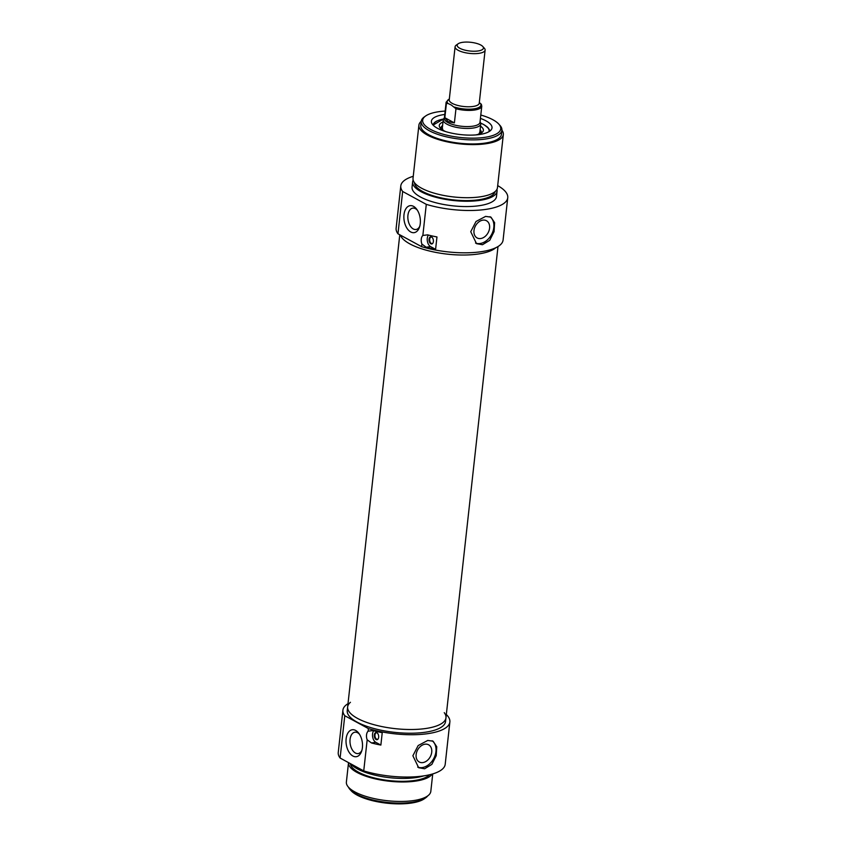 <?xml version="1.0" encoding="UTF-8"?>
<svg xmlns="http://www.w3.org/2000/svg" width="846" height="846" viewBox="0 0 846 846"><rect width="100%" height="100%" fill="white"/><g stroke="black" fill="none" stroke-linecap="round" stroke-linejoin="round"><path stroke-width="1.27" d="M361.908 750.307A10.808 6.408 81.3 0 1 358.154 753.564A10.808 6.408 81.3 0 1 350.181 743.846A10.808 6.408 81.3 0 1 354.886 732.202A10.808 6.408 81.3 0 1 359.444 734.191M362.405 747.653A13.631 8.09 -98.7 0 0 358.767 733.218A13.631 8.09 -98.7 0 0 347.22 734.413A13.631 8.09 -98.7 0 0 350.181 753.744A13.631 8.09 -98.7 0 0 361.559 751.428A13.631 8.09 -98.7 0 0 362.405 747.653M380.869 745.072A53.806 17.819 -173.7 0 1 371.5 742.968L367.175 739.816A6.609 3.923 81.3 0 1 368.126 731.177L372.875 730.574A53.806 17.819 6.3 0 0 382.233 732.678L380.869 745.072L375.804 742.312A6.609 3.923 81.3 0 1 372.674 737.056A6.609 3.923 81.3 0 1 373.668 730.785M446.328 714.521A53.806 17.819 -173.7 0 1 449.871 721.966A53.806 17.819 -173.7 0 1 368.412 728.596L368.126 731.177M368.412 728.596L344.777 715.727A53.806 17.819 -173.7 0 1 342.916 710.164A53.806 17.819 -173.7 0 1 348.002 703.671M342.916 710.164L338.252 752.475A53.806 17.819 6.3 0 0 340.103 758.037L344.777 715.727M340.103 758.037L363.738 770.907A53.806 17.819 6.3 0 0 445.208 764.287L449.871 721.966M367.175 739.816L363.738 770.907M378.659 737.3A3.627 2.157 -98.7 0 0 376.893 732.731A3.627 2.157 -98.7 0 0 374.355 736.443A3.627 2.157 -98.7 0 0 377.887 739.224A3.627 2.157 -98.7 0 0 378.659 737.3M378.046 739.034A3.299 1.956 81.3 0 1 377.443 739.319A3.299 1.956 81.3 0 1 375 736.348A3.299 1.956 81.3 0 1 376.438 732.784A3.299 1.956 81.3 0 1 377.105 732.869M427.748 740.451L433.099 741.191L436.748 746.732L436.219 755.711L431.851 764.393L424.618 768.781L418.664 767.713L412.88 755.753L418.157 745.559L427.748 740.451M417.681 767.1A15.101 11.083 118.6 0 0 433.628 758.756A15.101 11.083 118.6 0 0 432.137 740.768M431.724 752.2A9.792 7.18 118.6 0 0 428.615 744.787A9.792 7.18 118.6 0 0 416.137 754.59A9.792 7.18 118.6 0 0 419.246 761.992A9.792 7.18 118.6 0 0 431.724 752.2M350.434 702.296A49.459 16.381 6.3 0 0 347.643 706.918A49.459 16.381 6.3 0 0 395.008 728.628A49.459 16.381 6.3 0 0 445.969 717.778L445.556 721.49A49.459 16.381 -173.7 0 1 411.103 733.228A49.459 16.381 -173.7 0 1 357.044 722.093A49.459 16.381 -173.7 0 1 347.241 710.64L347.643 706.918A49.459 16.381 6.3 0 0 357.456 718.37A49.459 16.381 6.3 0 0 411.516 729.506A49.459 16.381 6.3 0 0 445.969 717.778A49.459 16.381 6.3 0 0 444.256 712.66M350.688 763.801A42.48 14.065 6.3 0 0 357.34 768.866A42.48 14.065 6.3 0 0 423.793 775.877M350.392 763.642A40.587 13.441 6.3 0 0 358.461 772.176A40.587 13.441 6.3 0 0 398.064 781.249A40.587 13.441 6.3 0 0 429.557 774.767M432.74 773.91L430.815 791.37A42.48 14.065 6.3 0 1 401.226 801.448A42.48 14.065 6.3 0 1 354.802 791.877A42.48 14.065 6.3 0 1 346.384 782.042L348.52 762.616A42.48 14.065 6.3 0 0 356.959 772.409A42.48 14.065 6.3 0 0 400.084 781.947A42.48 14.065 6.3 0 0 432.169 774.079M427.674 795.927A40.587 13.441 -173.7 0 1 425.601 797.873A40.587 13.441 -173.7 0 1 393.348 802.917A40.587 13.441 -173.7 0 1 356.05 793.95A40.587 13.441 -173.7 0 1 350.054 789.53A40.587 13.441 -173.7 0 1 348.457 787.182M350.054 789.53L351.164 790.756A39.265 13.007 6.3 0 0 356.97 795.029A39.265 13.007 6.3 0 0 393.041 803.7A39.265 13.007 6.3 0 0 424.248 798.825L425.601 797.873M458.172 43.77L456.248 45.124A15.101 5.002 6.3 0 0 455.095 46.763A15.101 5.002 6.3 0 0 458.088 50.263A15.101 5.002 6.3 0 0 474.595 53.658A15.101 5.002 6.3 0 0 485.118 50.083A15.101 5.002 6.3 0 0 484.356 48.233L482.77 46.477A13.219 4.378 -173.7 0 1 476.404 51.151A13.219 4.378 -173.7 0 1 459.79 48.264A13.219 4.378 -173.7 0 1 458.172 43.77A13.219 4.378 -173.7 0 1 470.778 42.3A13.219 4.378 -173.7 0 1 482.77 46.477M451.309 105.02L455.962 108.743L454.397 122.913L444.837 117.71L446.402 103.54L447.946 103.445L451.309 105.02M455.962 108.743A17.935 5.943 6.3 0 0 481.776 106.162L481.332 104.238L479.312 102.662M454.397 122.913L447.999 121.56L444.837 117.71M449.342 98.876L446.128 102.218L444.34 118.398A17.935 5.943 6.3 0 0 447.894 122.543A17.935 5.943 6.3 0 0 467.5 126.583A17.935 5.943 6.3 0 0 479.989 122.332L481.776 106.162M444.404 117.795L443.759 118.609A18.876 6.25 6.3 0 0 443.23 119.825A18.876 6.25 6.3 0 0 446.974 124.193A18.876 6.25 6.3 0 0 467.605 128.444A18.876 6.25 6.3 0 0 480.761 123.971A18.876 6.25 6.3 0 0 480.507 122.659L480.052 121.729M419.775 226.242A10.808 6.408 81.3 0 1 416.01 229.499A10.808 6.408 81.3 0 1 407.931 215.307A10.808 6.408 81.3 0 1 412.742 208.137A10.808 6.408 81.3 0 1 417.3 210.125M403.986 214.736A13.631 8.09 -98.7 0 0 409.443 231.095A13.631 8.09 -98.7 0 0 419.415 227.373A13.631 8.09 -98.7 0 0 416.634 209.152A13.631 8.09 -98.7 0 0 403.986 214.736M435.595 249.337A53.806 17.819 -173.7 0 1 426.236 247.244L421.9 244.082A6.609 3.923 81.3 0 1 422.852 235.452L427.6 234.85A53.806 17.819 6.3 0 0 436.959 236.943L435.595 249.337L430.529 246.577A6.609 3.923 81.3 0 1 427.399 241.322A6.609 3.923 81.3 0 1 428.393 235.051M497.691 185.623A53.806 17.819 -173.7 0 1 507.748 197.731A53.806 17.819 -173.7 0 1 426.289 204.351L422.852 235.452M426.289 204.351L402.654 191.482A53.806 17.819 -173.7 0 1 400.793 185.93A53.806 17.819 -173.7 0 1 413.26 176.296M400.793 185.93L396.129 228.24A53.806 17.819 6.3 0 0 397.98 233.803L402.654 191.482M397.98 233.803L421.615 246.672A53.806 17.819 6.3 0 0 503.084 240.053L507.748 197.731M421.9 244.082L421.615 246.672M429.049 239.207A3.627 2.157 -98.7 0 0 430.117 243.172A3.627 2.157 -98.7 0 0 432.623 243.489A3.627 2.157 -98.7 0 0 433.342 240.063A3.627 2.157 -98.7 0 0 431.629 236.996A3.627 2.157 -98.7 0 0 429.049 239.207M432.782 243.299A3.299 1.956 81.3 0 1 432.169 243.585A3.299 1.956 81.3 0 1 429.694 239.238A3.299 1.956 81.3 0 1 431.164 237.049A3.299 1.956 81.3 0 1 431.841 237.134M485.604 216.396L490.955 217.136L494.614 222.678L494.075 231.645L489.718 240.338L482.474 244.727L476.52 243.659L470.736 231.698L476.012 221.493L485.604 216.396M489.993 216.703A15.101 11.083 -61.4 0 1 491.484 234.691A15.101 11.083 -61.4 0 1 475.537 243.045M489.58 228.145A9.792 7.18 -61.4 0 1 477.102 237.938A9.792 7.18 -61.4 0 1 473.993 230.524A9.792 7.18 -61.4 0 1 486.471 220.732A9.792 7.18 -61.4 0 1 489.58 228.145M409.845 243.881A49.459 16.381 -173.7 0 1 400.37 235.103A49.459 16.381 -173.7 0 0 444.182 253.758A49.459 16.381 -173.7 0 0 495.767 247.741A49.459 16.381 -173.7 0 1 456.925 254.889A49.459 16.381 -173.7 0 1 409.845 243.881M496.93 189.367A42.48 14.065 -173.7 0 1 497.078 191.175L496.496 196.494A42.48 14.065 -173.7 0 1 466.897 206.572A42.48 14.065 -173.7 0 1 420.483 197.002A42.48 14.065 -173.7 0 1 412.055 187.167L412.637 181.858A42.48 14.065 -173.7 0 1 413.176 180.124M497.078 191.175A42.48 14.065 -173.7 0 1 467.489 201.253A42.48 14.065 -173.7 0 1 421.065 191.693A42.48 14.065 -173.7 0 1 412.637 181.858M495.09 191.598A40.587 13.441 -173.7 0 1 466.019 200.608A40.587 13.441 -173.7 0 1 422.566 191.46A40.587 13.441 -173.7 0 1 414.498 182.694M501.911 130.189A42.48 14.065 -173.7 0 1 503.338 134.525L497.469 187.643A42.48 14.065 -173.7 0 1 467.88 197.71A42.48 14.065 -173.7 0 1 421.456 188.15A42.48 14.065 -173.7 0 1 413.028 178.316L418.897 125.197A42.48 14.065 -173.7 0 1 421.223 121.285M503.338 134.525A42.48 14.065 -173.7 0 1 473.739 144.603A42.48 14.065 -173.7 0 1 427.325 135.032A42.48 14.065 -173.7 0 1 418.897 125.197M501.911 130.242L501.456 134.313A40.587 13.441 -173.7 0 1 473.178 143.947A40.587 13.441 -173.7 0 1 428.827 134.8A40.587 13.441 -173.7 0 1 420.769 125.409L421.223 121.338A40.587 13.441 6.3 0 0 429.271 130.728A40.587 13.441 6.3 0 0 473.633 139.876A40.587 13.441 6.3 0 0 501.911 130.242A40.587 13.441 6.3 0 0 499.859 125.271L498.749 124.045A39.265 13.007 -173.7 0 1 479.841 137.909A39.265 13.007 -173.7 0 1 430.455 129.332A39.265 13.007 -173.7 0 1 425.654 115.976A39.265 13.007 -173.7 0 1 445.144 111.08M425.654 115.976L424.311 116.928A40.587 13.441 6.3 0 0 421.223 121.338M480.792 115.024A39.265 13.007 -173.7 0 1 498.749 124.045M444.774 114.464A30.498 10.099 6.3 0 0 431.798 123.305A30.498 10.099 6.3 0 0 437.435 128.264A30.498 10.099 6.3 0 0 467.775 135.096A30.498 10.099 6.3 0 0 491.156 129.861A30.498 10.099 6.3 0 0 480.422 118.398M433.152 125.176A28.32 9.38 -173.7 0 1 433.163 124.986A28.32 9.38 -173.7 0 1 436.991 120.946M486.598 126.424A28.32 9.38 -173.7 0 1 489.453 131.204A28.32 9.38 -173.7 0 1 489.432 131.394C490.342 130.136 488.428 127.862 483.701 124.531L480.676 123.093M442.987 122.014A22.186 7.35 6.3 0 0 439.275 125.557A22.186 7.35 6.3 0 0 445.81 131.638M475.664 134.937A22.186 7.35 6.3 0 0 483.373 130.421A22.186 7.35 6.3 0 0 480.517 126.149M480.75 133.33A20.198 6.694 6.3 0 0 481.11 131.373A20.198 6.694 6.3 0 0 480.126 129.702M442.595 125.557A20.198 6.694 6.3 0 0 441.263 126.974A20.198 6.694 6.3 0 0 441.2 128.962M371.5 742.968L375.804 742.312M485.118 50.083L479.248 103.191A15.101 5.002 -173.7 0 1 468.737 106.776A15.101 5.002 -173.7 0 1 452.229 103.371A15.101 5.002 -173.7 0 1 449.237 99.881L455.095 46.763M480.147 103.17A16.994 5.626 -173.7 0 1 474.183 108.827A16.994 5.626 -173.7 0 1 454.609 107.072M447.946 103.445A16.994 5.626 -173.7 0 1 449.321 99.088M446.128 102.218A17.935 5.943 6.3 0 0 446.402 103.54M426.236 247.244L430.529 246.577M488.935 131.701A27.939 9.253 6.3 0 0 483.563 124.51A27.939 9.253 6.3 0 0 480.687 123.135M443.484 119.032A27.939 9.253 6.3 0 0 433.564 125.589M441.168 127.164A22.049 7.297 6.3 0 0 440.142 127.894M482.019 132.515A22.049 7.297 6.3 0 0 481.163 131.585M479.322 133.954A19.447 6.44 6.3 0 0 480.031 130.538M442.511 126.392A19.447 6.44 6.3 0 0 442.458 129.893M479.767 132.907L480.761 123.971M442.247 128.772L443.23 119.825M433.152 125.071L443.505 118.99M441.263 126.974L440.565 128.37M481.11 131.373L481.501 132.885M442.352 128.137L442.934 130.189M478.783 134.144L479.809 132.272M399.777 234.776L347.643 706.918M497.998 246.546L445.969 717.778"/></g></svg>
